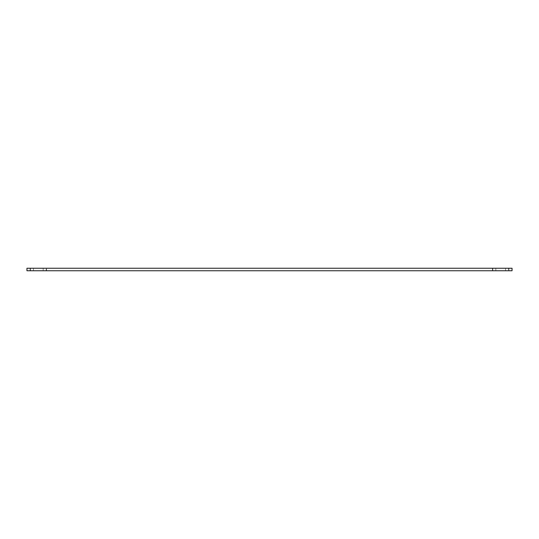 <?xml version="1.0" encoding="UTF-8"?>
<svg xmlns="http://www.w3.org/2000/svg" width="539" height="539" viewBox="0 0 539 539"><rect width="100%" height="100%" fill="white"/><g stroke="black" fill="none" stroke-linecap="round" stroke-linejoin="round"><path stroke-width="0.4" stroke-dasharray="2.69 2.02" d="M508.567 270.753L492.471 270.753L508.89 270.753L492.471 270.753L508.567 270.753L508.567 268.247L492.478 268.247L508.89 268.247L492.478 268.247L508.89 268.247L508.567 270.753M46.206 268.247L30.11 268.247L46.529 268.247L30.11 268.247L46.529 268.247L46.529 270.753L30.11 270.753L46.522 270.753L30.11 270.753L46.206 270.753L46.206 268.247M512.05 268.247L512.05 270.753L26.95 270.753L26.95 268.247L512.05 268.247M492.794 270.753L492.794 268.247L492.794 270.753M505.535 270.753L505.535 268.247L505.535 270.753M495.826 270.753L495.826 268.247L495.826 270.753M43.174 270.753L43.174 268.247L43.174 270.753M33.465 270.753L33.465 268.247L33.465 270.753M30.433 270.753L30.433 268.247L30.433 270.753M508.89 270.753L508.89 268.247L508.89 270.753M492.471 270.753L492.471 268.247L492.471 270.753M46.529 270.753L46.529 268.247L46.529 270.753M30.11 270.753L30.11 268.247L30.11 270.753"/><path stroke-width="0.81" d="M512.05 268.247L512.05 270.753L26.95 270.753L26.95 268.247L512.05 268.247"/></g></svg>
